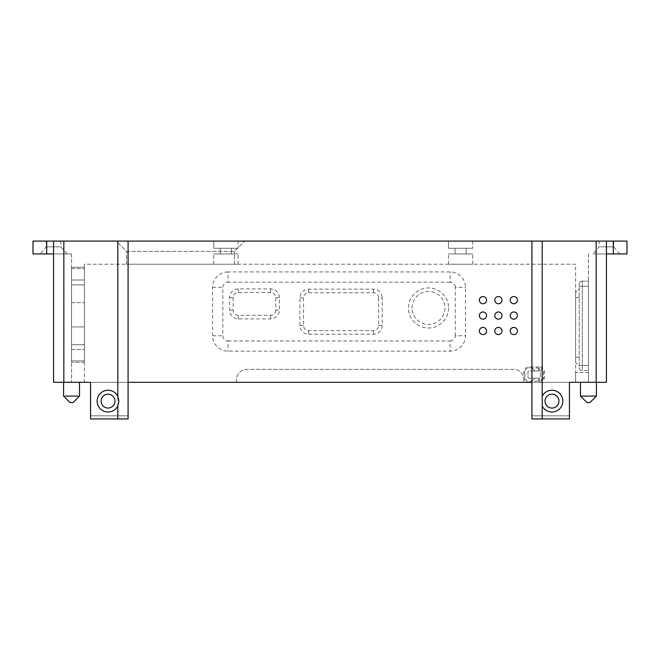 <?xml version="1.0" encoding="UTF-8"?>
<svg xmlns="http://www.w3.org/2000/svg" width="660" height="660" viewBox="0 0 660 660"><rect width="100%" height="100%" fill="white"/><g stroke="black" fill="none" stroke-linecap="round" stroke-linejoin="round"><path stroke-width="0.49" stroke-dasharray="3.3 2.47" d="M569.44 418.91L569.44 415.833L569.44 418.91L531.919 418.91L569.44 418.91L531.919 418.91L531.919 381.29L531.919 418.91L531.919 415.833L569.44 415.833L531.919 415.833L531.919 382.322L569.44 382.322L569.44 418.91M545.028 401.132A6.938 6.938 0 0 1 551.966 394.193A6.938 6.938 0 0 1 558.904 401.132A6.938 6.938 0 0 1 551.966 408.07A6.938 6.938 0 0 1 545.028 401.132A6.938 6.938 0 0 0 551.966 408.07A6.938 6.938 0 0 0 558.904 401.132A6.938 6.938 0 0 0 551.966 394.193A6.938 6.938 0 0 0 545.028 401.132M596.161 382.322L596.161 253.935L606.441 253.935L596.161 253.935L596.161 382.322L575.602 382.322L606.441 382.322L606.441 253.935L606.441 382.322L596.161 382.322L596.161 241.09L606.441 241.09L606.441 382.322L531.919 382.322L531.919 241.09L531.919 367.933L535.004 371.011L528.998 371.011A1.031 1.031 0 0 0 527.975 372.042L527.975 377.182A1.031 1.031 0 0 0 528.998 378.205L535.004 378.205L531.919 381.29L528.998 381.29A4.109 4.109 0 0 1 524.89 377.182L524.89 372.042A4.109 4.109 0 0 1 528.998 367.933L538.032 367.933L542.198 369.146L540.012 371.316L539.278 371.011L538.032 367.933M117.802 396.297A10.898 10.898 0 0 0 97.267 402.79A10.898 10.898 0 0 0 117.802 405.966L117.802 241.09L63.838 241.09L63.838 382.322L128.081 382.322L128.081 241.09L128.081 418.91L128.081 415.833L128.081 418.91L90.56 418.91L128.081 418.91L90.56 418.91L90.56 382.322L90.56 415.833L128.081 415.833L90.56 415.833M128.081 382.322L128.081 415.833L128.081 382.322L90.56 382.322L236.527 382.322L128.081 382.322L128.081 241.09L542.198 241.09L542.198 369.146A4.109 4.109 0 0 1 543.394 372.042L543.394 377.182A4.109 4.109 0 0 1 542.198 380.077L542.198 396.297A10.898 10.898 0 0 1 562.732 402.79A10.898 10.898 0 0 1 542.198 405.966L542.198 396.297M575.602 362.348L575.602 292.438L575.602 362.348L579.199 365.945L579.199 288.841L575.602 292.438L579.199 288.841L579.199 365.945L575.602 362.348M579.199 365.434L579.199 286.267L579.199 365.434L582.285 365.434L579.199 365.434M579.199 284.212L579.199 286.267L579.199 284.212A3.086 3.086 0 0 1 582.285 281.127A3.086 3.086 0 0 0 579.199 284.212A3.086 3.086 0 0 1 582.285 281.127L582.285 286.267L579.199 286.267L582.285 286.267L582.285 281.127L588.456 281.127L582.285 281.127M579.199 367.488A3.086 3.086 0 0 0 582.285 370.573L582.285 286.267L582.285 370.573A3.086 3.086 0 0 1 579.199 367.488A3.086 3.086 0 0 0 582.285 370.573L588.456 370.573L582.285 370.573M588.456 281.127L588.456 370.573L588.456 281.127M538.032 381.29L539.278 378.205L528.998 378.205A1.031 1.031 0 0 1 527.975 377.182L527.975 372.042A1.031 1.031 0 0 1 528.998 371.011L539.278 371.011A1.031 1.031 0 0 1 540.309 372.042L540.309 377.182A1.031 1.031 0 0 1 539.278 378.205L535.004 378.205L531.919 381.29L538.032 381.29L542.198 380.077L540.012 377.908A1.031 1.031 0 0 0 540.309 377.182L540.309 372.042A1.031 1.031 0 0 0 540.012 371.316M531.919 382.322L523.924 382.322L539.278 382.322L539.278 378.205L540.012 377.908M569.44 415.833L569.44 382.322L539.278 382.322A5.14 5.14 0 0 0 544.417 377.182L544.417 372.042A5.14 5.14 0 0 0 539.278 366.902L539.278 371.011L535.004 371.011L531.919 367.933L531.919 241.09M596.161 241.09L542.198 241.09M117.802 241.09L128.081 241.09M63.838 382.322L63.838 253.935L71.544 253.935L53.559 253.935L63.838 253.935L63.838 382.322L53.559 382.322L53.559 241.09L53.559 253.935L46.703 253.935L46.703 241.09L63.838 241.09M46.703 241.09L33 241.09M627 241.09L613.297 241.09L613.297 253.935L606.441 253.935L606.441 241.09L613.297 241.09M116.259 241.09L244.745 241.09L116.259 241.09L126.538 251.369L234.473 251.369L244.745 241.09L234.473 251.369L126.538 251.369L116.259 241.09M213.774 241.09L238.054 241.09L213.774 241.09L238.054 241.09L213.774 241.09L213.774 248.284L238.054 248.284L213.774 248.284L238.054 248.284L213.774 248.284L213.774 241.09M448.47 241.09L472.75 241.09L448.47 241.09L472.75 241.09L448.47 241.09L448.47 248.284L472.75 248.284L448.47 248.284L472.75 248.284L448.47 248.284L448.47 241.09M599.14 241.09L613.742 241.09L599.14 241.09L599.14 246.84L613.742 246.84L613.742 241.09M46.258 241.09L60.86 241.09L46.258 241.09L46.258 246.84L60.86 246.84L60.86 241.09M575.602 382.322L84.397 382.322L84.397 264.214L575.602 264.214L575.602 382.322L575.602 372.587L575.602 382.322L588.456 382.322L588.456 372.587L588.456 382.322L588.456 372.587L588.456 382.322L575.602 382.322L575.602 264.214L84.397 264.214L84.397 382.322M79.513 382.322L63.583 382.322L79.513 382.322L63.583 382.322L79.513 382.322L79.513 396.082L63.583 396.082L79.513 396.082L73.037 402.559L70.059 402.559L73.037 402.559L70.059 402.559L63.583 396.082L79.513 396.082M580.486 382.322L596.417 382.322L580.486 382.322L596.417 382.322L580.486 382.322L580.486 396.082L596.417 396.082L580.486 396.082L596.417 396.082L589.941 402.559L586.963 402.559L589.941 402.559L586.963 402.559L580.486 396.082M53.559 253.935L53.559 241.09M71.544 253.935L71.544 382.322L71.544 253.935M588.456 253.935L588.456 382.322L588.456 253.935M551.966 408.07A6.938 6.938 0 0 1 545.952 397.658A6.938 6.938 0 0 1 557.972 397.658A6.938 6.938 0 0 1 551.966 408.07M108.034 408.07A6.938 6.938 0 0 1 102.028 397.658A6.938 6.938 0 0 1 114.048 397.658A6.938 6.938 0 0 1 108.034 408.07A6.938 6.938 0 0 1 101.096 401.132A6.938 6.938 0 0 0 108.034 408.07A6.938 6.938 0 0 0 114.972 401.132A6.938 6.938 0 0 0 108.034 394.193A6.938 6.938 0 0 0 101.096 401.132A6.938 6.938 0 0 1 108.034 394.193A6.938 6.938 0 0 1 114.972 401.132A6.938 6.938 0 0 1 108.034 408.07M539.278 366.902L528.998 366.902A5.14 5.14 0 0 0 523.858 372.042L523.858 377.182A5.14 5.14 0 0 0 528.998 382.322L528.998 381.29M236.527 382.322L236.527 379.649A10.28 10.28 0 0 1 246.807 369.369L513.645 369.369A10.28 10.28 0 0 1 523.924 379.649L523.924 382.322L523.924 379.649A10.28 10.28 0 0 0 513.645 369.369L246.807 369.369A10.28 10.28 0 0 0 236.527 379.649L236.527 382.322M378.617 297.883L378.617 325.487A5.14 5.14 0 0 1 373.477 330.627L308.665 330.627A5.14 5.14 0 0 1 303.526 325.487L303.526 297.883A5.14 5.14 0 0 1 308.665 292.743L373.477 292.743A5.14 5.14 0 0 1 378.617 297.883L382.214 297.883L382.214 325.487A8.737 8.737 0 0 1 373.477 334.224L308.665 334.224A8.737 8.737 0 0 1 299.929 325.487L299.929 297.883A8.737 8.737 0 0 1 308.665 289.146L373.477 289.146A8.737 8.737 0 0 1 382.214 297.883M412.054 307.964A16.451 16.451 0 0 1 436.722 293.725A16.451 16.451 0 0 1 436.722 322.212A16.451 16.451 0 0 1 412.054 307.964M275.756 310.159A5.14 5.14 0 0 1 270.616 315.298L238.318 315.298A5.14 5.14 0 0 1 233.178 310.159L233.178 297.635A5.14 5.14 0 0 1 238.318 292.495L270.616 292.495A5.14 5.14 0 0 1 275.756 297.635L275.756 310.159L279.353 310.159A8.737 8.737 0 0 1 270.616 318.896L238.318 318.896A8.737 8.737 0 0 1 229.581 310.159L229.581 297.635A8.737 8.737 0 0 1 238.318 288.899L270.616 288.899A8.737 8.737 0 0 1 279.353 297.635L279.353 310.159M479.374 330.99A3.597 3.597 0 0 1 484.77 327.871A3.597 3.597 0 0 1 484.77 334.108A3.597 3.597 0 0 1 479.374 330.99A3.597 3.597 0 0 0 484.77 334.108A3.597 3.597 0 0 0 484.77 327.871A3.597 3.597 0 0 0 479.374 330.99A3.597 3.597 0 0 0 484.77 334.108A3.597 3.597 0 0 0 484.77 327.871A3.597 3.597 0 0 0 479.374 330.99M510.213 330.99A3.597 3.597 0 0 1 515.608 327.871A3.597 3.597 0 0 1 515.608 334.108A3.597 3.597 0 0 1 510.213 330.99A3.597 3.597 0 0 0 515.608 334.108A3.597 3.597 0 0 0 515.608 327.871A3.597 3.597 0 0 0 510.213 330.99A3.597 3.597 0 0 0 515.608 334.108A3.597 3.597 0 0 0 515.608 327.871A3.597 3.597 0 0 0 510.213 330.99M494.794 315.571A3.597 3.597 0 0 1 500.189 312.452A3.597 3.597 0 0 1 500.189 318.689A3.597 3.597 0 0 1 494.794 315.571A3.597 3.597 0 0 0 500.189 318.689A3.597 3.597 0 0 0 500.189 312.452A3.597 3.597 0 0 0 494.794 315.571A3.597 3.597 0 0 0 500.189 318.689A3.597 3.597 0 0 0 500.189 312.452A3.597 3.597 0 0 0 494.794 315.571M479.374 300.151A3.597 3.597 0 0 1 484.77 297.033A3.597 3.597 0 0 1 484.77 303.27A3.597 3.597 0 0 1 479.374 300.151A3.597 3.597 0 0 0 484.77 303.27A3.597 3.597 0 0 0 484.77 297.033A3.597 3.597 0 0 0 479.374 300.151A3.597 3.597 0 0 0 484.77 303.27A3.597 3.597 0 0 0 484.77 297.033A3.597 3.597 0 0 0 479.374 300.151M510.213 300.151A3.597 3.597 0 0 1 515.608 297.033A3.597 3.597 0 0 1 515.608 303.27A3.597 3.597 0 0 1 510.213 300.151A3.597 3.597 0 0 0 515.608 303.27A3.597 3.597 0 0 0 515.608 297.033A3.597 3.597 0 0 0 510.213 300.151A3.597 3.597 0 0 0 515.608 303.27A3.597 3.597 0 0 0 515.608 297.033A3.597 3.597 0 0 0 510.213 300.151M494.794 300.151A3.597 3.597 0 0 1 500.189 297.033A3.597 3.597 0 0 1 500.189 303.27A3.597 3.597 0 0 1 494.794 300.151A3.597 3.597 0 0 0 500.189 303.27A3.597 3.597 0 0 0 500.189 297.033A3.597 3.597 0 0 0 494.794 300.151A3.597 3.597 0 0 0 500.189 303.27A3.597 3.597 0 0 0 500.189 297.033A3.597 3.597 0 0 0 494.794 300.151M510.213 315.571A3.597 3.597 0 0 1 515.608 312.452A3.597 3.597 0 0 1 515.608 318.689A3.597 3.597 0 0 1 510.213 315.571A3.597 3.597 0 0 0 515.608 318.689A3.597 3.597 0 0 0 515.608 312.452A3.597 3.597 0 0 0 510.213 315.571A3.597 3.597 0 0 0 515.608 318.689A3.597 3.597 0 0 0 515.608 312.452A3.597 3.597 0 0 0 510.213 315.571M479.374 315.571A3.597 3.597 0 0 1 484.77 312.452A3.597 3.597 0 0 1 484.77 318.689A3.597 3.597 0 0 1 479.374 315.571A3.597 3.597 0 0 0 484.77 318.689A3.597 3.597 0 0 0 484.77 312.452A3.597 3.597 0 0 0 479.374 315.571A3.597 3.597 0 0 0 484.77 318.689A3.597 3.597 0 0 0 484.77 312.452A3.597 3.597 0 0 0 479.374 315.571M494.794 330.99A3.597 3.597 0 0 1 500.189 327.871A3.597 3.597 0 0 1 500.189 334.108A3.597 3.597 0 0 1 494.794 330.99A3.597 3.597 0 0 0 500.189 334.108A3.597 3.597 0 0 0 500.189 327.871A3.597 3.597 0 0 0 494.794 330.99A3.597 3.597 0 0 0 500.189 334.108A3.597 3.597 0 0 0 500.189 327.871A3.597 3.597 0 0 0 494.794 330.99M67.023 253.935L60.86 246.84L46.258 246.84L40.095 253.935L67.023 253.935L40.095 253.935M619.905 253.935L613.742 246.84L599.14 246.84L592.977 253.935L619.905 253.935L592.977 253.935M234.473 264.214L234.473 251.369L234.473 264.214L126.538 264.214L234.473 264.214M126.538 264.214L126.538 251.369L126.538 264.214M228.038 271.945A15.419 15.419 0 0 0 212.619 287.356L212.619 335.767A15.419 15.419 0 0 0 228.038 351.178L450.087 351.178A15.419 15.419 0 0 0 465.506 335.767L465.506 287.356A15.419 15.419 0 0 0 450.087 271.945L228.038 271.945L228.038 282.166A5.189 5.189 0 0 0 222.849 287.356L222.849 335.767A5.189 5.189 0 0 0 228.038 340.956L228.038 351.178M596.417 382.322L596.417 396.082M606.441 241.09L606.441 253.935M627 253.935L613.297 253.935M46.703 253.935L33 253.935M220.349 248.284L231.478 248.284L220.349 248.284L231.478 248.284L220.349 248.284L220.349 253.935L231.478 253.935L220.349 253.935L231.478 253.935L220.349 253.935L220.349 248.284M455.045 248.284L466.174 248.284L455.045 248.284L466.174 248.284L455.045 248.284L455.045 253.935L466.174 253.935L455.045 253.935L466.174 253.935L455.045 253.935L455.045 248.284M472.75 253.935L448.47 253.935L472.75 253.935L448.47 253.935L472.75 253.935L472.75 264.214L448.47 264.214L472.75 264.214L472.75 253.935M472.75 264.214L448.47 264.214L472.75 264.214M238.054 253.935L213.774 253.935L238.054 253.935L213.774 253.935L238.054 253.935L238.054 264.214L213.774 264.214L238.054 264.214L238.054 253.935M238.054 264.214L213.774 264.214L238.054 264.214M448.544 307.964A20.047 20.047 0 0 1 428.497 328.012A20.047 20.047 0 0 1 408.457 307.964A20.047 20.047 0 0 1 428.497 287.925A20.047 20.047 0 0 1 448.544 307.964M71.544 280.005L71.544 268.653L71.544 280.005L71.544 268.653L71.544 280.005L84.397 280.005L84.397 268.653L84.397 280.005L84.397 268.653L84.397 280.005L71.544 280.005M71.544 360.946L71.544 349.594L71.544 360.946L71.544 349.594L71.544 360.946L84.397 360.946L84.397 349.594L84.397 360.946L84.397 349.594L84.397 360.946L71.544 360.946M71.544 267.325L71.544 362.274L71.544 267.325L71.544 362.274L71.544 267.325L71.544 362.274L71.544 267.325L84.397 267.325L71.544 267.325L84.397 267.325L84.397 284.889L71.544 284.889L84.397 284.889L84.397 267.325L71.544 267.325M71.544 326.939L71.544 302.659L71.544 326.939L71.544 302.659L71.544 326.939L84.397 326.939L84.397 302.659L84.397 326.939L84.397 302.659L84.397 326.939L71.544 326.939M84.397 362.274L71.544 362.274L84.397 362.274L84.397 344.71L71.544 344.71L84.397 344.71L84.397 362.274L71.544 362.274L84.397 362.274L84.397 284.889L84.397 344.71L71.544 344.71L84.397 344.71L84.397 362.274L84.397 267.325L84.397 284.889L71.544 284.889L84.397 284.889L84.397 267.325L84.397 362.274M84.397 344.71L84.397 284.889L84.397 344.71M579.199 357.209L575.602 357.209L579.199 357.209M579.199 297.577L575.602 297.577L579.199 297.577M588.456 286.267L582.285 286.267L588.456 286.267M588.456 365.434L582.285 365.434L588.456 365.434M117.802 418.91L117.802 405.966M524.89 377.182L523.858 377.182M524.89 372.042L523.858 372.042M528.998 367.933L528.998 366.902M544.417 377.182L543.394 377.182M543.394 372.042L544.417 372.042M542.198 405.966L542.198 418.91M212.619 335.767L222.849 335.767M228.038 340.956L450.087 340.956L450.087 351.178M212.619 287.356L222.849 287.356M450.087 340.956A5.189 5.189 0 0 0 455.276 335.767L465.506 335.767M455.276 335.767L455.276 287.356L465.506 287.356M455.276 287.356A5.189 5.189 0 0 0 450.087 282.166L450.087 271.945M450.087 282.166L228.038 282.166M299.929 297.883L303.526 297.883M308.665 292.743L308.665 289.146M373.477 292.743L373.477 289.146M378.617 325.487L382.214 325.487M229.581 297.635L233.178 297.635M238.318 292.495L238.318 288.899M270.616 292.495L270.616 288.899M275.756 297.635L279.353 297.635M373.477 334.224L373.477 330.627M308.665 334.224L308.665 330.627M299.929 325.487L303.526 325.487M270.616 318.896L270.616 315.298M238.318 318.896L238.318 315.298M229.581 310.159L233.178 310.159M588.456 372.587L575.602 372.587L588.456 372.587M63.583 382.322L63.583 396.082M238.054 241.09L238.054 248.284L238.054 241.09M472.75 241.09L472.75 248.284L472.75 241.09M448.47 264.214L448.47 253.935L448.47 264.214M213.774 264.214L213.774 253.935L213.774 264.214M466.174 253.935L466.174 248.284L466.174 253.935M231.478 253.935L231.478 248.284L231.478 253.935M71.544 302.659L84.397 302.659L71.544 302.659M71.544 349.594L84.397 349.594L71.544 349.594M71.544 268.653L84.397 268.653L71.544 268.653"/><path stroke-width="0.99" d="M596.161 382.322L606.441 382.322L606.441 241.09L596.161 241.09L596.161 382.322L569.44 382.322L569.44 415.833M542.198 396.297A10.898 10.898 0 0 1 562.856 401.132A10.898 10.898 0 0 1 542.198 405.966L542.198 241.09L531.919 241.09L531.919 418.91L569.44 418.91L569.44 382.322L575.602 382.322M63.838 382.322L63.838 241.09L53.559 241.09L53.559 382.322L90.56 382.322L90.56 418.91L128.081 418.91L128.081 241.09L117.802 241.09L117.802 396.297A10.898 10.898 0 0 0 101.211 392.634A10.898 10.898 0 0 0 101.211 409.629A10.898 10.898 0 0 0 117.802 405.966L118.882 401.132L117.802 396.297M63.838 241.09L117.802 241.09M84.397 382.322L90.56 382.322L90.56 415.833M542.198 241.09L596.161 241.09M46.703 253.935L33 253.935L33 241.09L46.703 241.09L46.703 253.935L53.559 253.935M53.559 241.09L46.703 241.09M531.919 241.09L128.081 241.09M606.441 253.935L613.297 253.935L613.297 241.09L606.441 241.09M613.297 241.09L627 241.09L627 253.935L613.297 253.935M128.081 382.322L531.919 382.322M558.904 401.132A6.938 6.938 0 0 0 548.493 395.125A6.938 6.938 0 0 0 548.493 407.137A6.938 6.938 0 0 0 558.904 401.132M114.972 401.132A6.938 6.938 0 0 0 104.569 395.125A6.938 6.938 0 0 0 104.569 407.137A6.938 6.938 0 0 0 114.972 401.132M494.794 330.99A3.597 3.597 0 0 1 500.189 327.871A3.597 3.597 0 0 1 500.189 334.108A3.597 3.597 0 0 1 494.794 330.99M479.374 315.571A3.597 3.597 0 0 1 484.77 312.452A3.597 3.597 0 0 1 484.77 318.689A3.597 3.597 0 0 1 479.374 315.571M510.213 315.571A3.597 3.597 0 0 1 515.608 312.452A3.597 3.597 0 0 1 515.608 318.689A3.597 3.597 0 0 1 510.213 315.571M494.794 300.151A3.597 3.597 0 0 1 500.189 297.033A3.597 3.597 0 0 1 500.189 303.27A3.597 3.597 0 0 1 494.794 300.151M510.213 300.151A3.597 3.597 0 0 1 515.608 297.033A3.597 3.597 0 0 1 515.608 303.27A3.597 3.597 0 0 1 510.213 300.151M479.374 300.151A3.597 3.597 0 0 1 484.77 297.033A3.597 3.597 0 0 1 484.77 303.27A3.597 3.597 0 0 1 479.374 300.151M494.794 315.571A3.597 3.597 0 0 1 500.189 312.452A3.597 3.597 0 0 1 500.189 318.689A3.597 3.597 0 0 1 494.794 315.571M510.213 330.99A3.597 3.597 0 0 1 515.608 327.871A3.597 3.597 0 0 1 515.608 334.108A3.597 3.597 0 0 1 510.213 330.99M479.374 330.99A3.597 3.597 0 0 1 484.77 327.871A3.597 3.597 0 0 1 484.77 334.108A3.597 3.597 0 0 1 479.374 330.99M70.059 402.559L73.037 402.559L79.513 396.082L63.583 396.082L70.059 402.559M79.513 382.322L79.513 396.082M586.963 402.559L589.941 402.559L596.417 396.082L580.486 396.082L586.963 402.559M596.417 382.322L596.417 396.082M542.198 418.91L542.198 405.966M117.802 405.966L117.802 418.91M63.583 382.322L63.583 396.082M580.486 382.322L580.486 396.082"/></g></svg>
